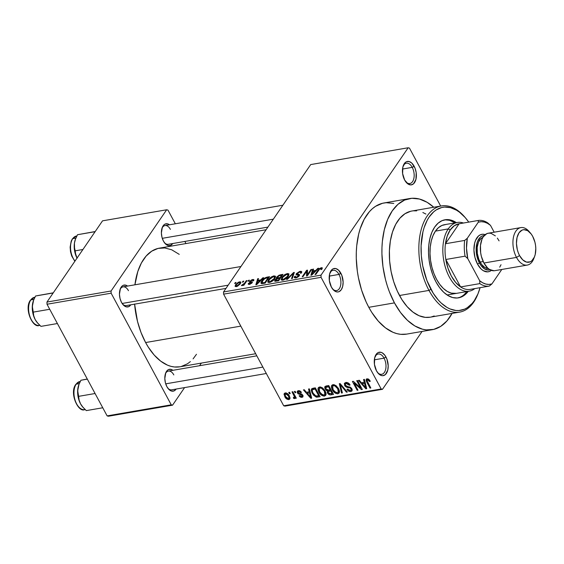 <?xml version="1.0" encoding="UTF-8"?>
<svg xmlns="http://www.w3.org/2000/svg" width="564" height="564" viewBox="0 0 564 564"><rect width="100%" height="100%" fill="white"/><g stroke="black" fill="none" stroke-linecap="round" stroke-linejoin="round"><path stroke-width="0.85" d="M332.534 288.888A10.3 5.873 80.2 0 0 339.951 287.506A10.3 5.873 80.2 0 0 338.971 274.428L340.889 273.286A11.879 6.775 -99.8 0 1 341.869 288.697A11.879 6.775 -99.8 0 1 332.964 289.438A11.879 6.775 -99.8 0 1 331.413 287.132L333.733 290.248L336.426 291.835L337.78 291.969L339.07 291.651L341.276 289.727L342.693 286.35L343.123 282.042L341.798 275.274L338.569 270.17L335.876 268.584L333.232 268.767L332.048 269.529L329.609 274.069L329.369 280.682L331.413 287.132A11.879 6.775 -99.8 0 1 330.06 272.581A11.879 6.775 -99.8 0 1 340.889 273.286L338.971 274.428A10.3 5.873 -99.8 0 1 340.762 284.608A10.3 5.873 -99.8 0 1 336.616 290.58A10.3 5.873 -99.8 0 1 332.534 288.888M405.791 181.827A10.3 5.873 80.2 0 0 413.215 180.445A10.3 5.873 80.2 0 0 412.235 167.367L414.145 166.225A11.879 6.775 -99.8 0 1 415.125 181.636A11.879 6.775 -99.8 0 1 406.228 182.376A11.879 6.775 -99.8 0 1 404.67 180.071L408.315 184.188L411.036 184.9L413.511 183.829L415.957 179.289L416.197 172.676L415.055 168.213L411.826 163.109L409.14 161.523L406.489 161.706L405.312 162.467L402.865 167.007L402.625 173.613L404.67 180.071A11.879 6.775 -99.8 0 1 403.316 165.52A11.879 6.775 -99.8 0 1 414.145 166.225L412.235 167.367A10.3 5.873 -99.8 0 1 414.018 177.54A10.3 5.873 -99.8 0 1 409.88 183.519A10.3 5.873 -99.8 0 1 405.791 181.827M377.612 372.621A10.3 5.873 80.2 0 0 385.036 371.239A10.3 5.873 80.2 0 0 384.056 358.161L385.973 357.012A11.879 6.775 -99.8 0 1 386.953 372.423A11.879 6.775 -99.8 0 1 378.049 373.164A11.879 6.775 -99.8 0 1 376.498 370.858L378.818 373.974L381.504 375.561L382.864 375.694L385.332 374.623L387.778 370.076L388.208 365.768L386.876 359.007L384.881 355.292L382.329 352.895L380.961 352.317L378.31 352.5L377.133 353.254L374.686 357.795L374.447 364.407L376.498 370.858A11.879 6.775 -99.8 0 1 375.145 356.307A11.879 6.775 -99.8 0 1 385.973 357.012L384.056 358.161A10.3 5.873 -99.8 0 1 385.846 368.334A10.3 5.873 -99.8 0 1 381.701 374.306A10.3 5.873 -99.8 0 1 377.612 372.621M130.792 304.814A11.09 6.324 -99.8 0 1 122.994 304.609A11.09 6.324 -99.8 0 1 121.542 302.459L123.706 305.364L126.216 306.844L128.691 306.675L130.792 304.814M176.144 389.047A11.09 6.324 -99.8 0 1 168.347 388.843A11.09 6.324 -99.8 0 1 166.902 386.692L169.066 389.597L171.576 391.078L174.043 390.908L176.144 389.047M172.725 243.528A11.09 6.324 -99.8 0 1 164.928 243.324A11.09 6.324 -99.8 0 1 163.475 241.173L165.647 244.078L168.157 245.559L170.624 245.389L172.725 243.528M374.348 359.832L384.056 358.161L374.348 359.832M402.52 169.045L412.235 167.367L402.52 169.045M329.263 276.106L338.971 274.428L329.263 276.106M409.661 198.542L384.014 202.969A66.545 37.95 80.2 0 0 357.245 241.561A66.545 37.95 80.2 0 0 368.8 307.309L394.447 302.882A66.545 37.95 -99.8 0 1 382.893 237.134A66.545 37.95 -99.8 0 1 409.661 198.542A66.545 37.95 -99.8 0 1 433.772 207.249L427.089 202.286L419.44 199.036L411.854 198.281L404.614 200.058L398.008 204.295L392.283 210.837L387.658 219.424L384.317 229.724L382.378 241.35L381.969 247.525L381.927 253.849L382.977 266.751L385.487 279.54L387.264 285.744L389.357 291.743L394.447 302.882L368.8 307.309L371.739 312.343L378.268 321.106L385.452 327.846L393.016 332.309L396.852 333.627L400.673 334.318L406.672 334.107M134.606 304.151A60.207 34.341 80.2 0 0 145.611 342.545L240.814 326.126L145.611 342.545L148.269 347.1L154.176 355.031L160.684 361.129L167.522 365.169L170.991 366.36L174.452 366.988L179.881 366.797M266.109 229.731L159.379 248.146A60.207 34.341 80.2 0 0 134.923 284.806L137.806 271.524L141.423 262.937L146.132 256.056L151.737 251.163L158.033 248.421L164.766 247.956L171.696 249.781L179.239 254.364M267.907 227.109L168.234 244.304A9.503 5.421 -99.8 0 1 164.491 242.774M266.321 373.495L171.653 389.823A9.503 5.421 -99.8 0 1 167.91 388.293M225.974 288.394L126.301 305.582A9.503 5.421 -99.8 0 1 122.557 304.059M310.693 164.582L223.541 291.948L321.008 275.14L408.16 147.768L310.693 164.582L223.541 291.948L223.591 294.14L321.057 277.333L381.172 388.97L283.699 405.777L223.591 294.14L223.541 291.948L321.008 275.14L408.16 147.768L409.471 148.113L440.674 206.057L409.471 148.113L408.16 147.768L310.693 164.582M242.351 282.19L242.978 281.267L243.796 281.126L243.169 282.049L242.351 282.19L243.169 282.049L243.796 281.126L242.978 281.267L243.296 281.859L242.978 281.267L242.351 282.19M244.579 283.142L246.249 280.71L247.06 280.569L243.845 285.264L243.028 285.405L243.542 284.658L242.217 285.603L241.399 285.539L244.579 283.142L241.399 285.539L243.542 284.658L243.028 285.405L243.845 285.264L247.06 280.569L246.249 280.71L246.56 281.295L246.249 280.71L244.579 283.142L244.896 283.734L244.579 283.142M247.948 281.224L248.576 280.308L249.394 280.167L248.759 281.083L247.948 281.224L248.759 281.083L249.394 280.167L248.576 280.308L248.893 280.893L248.576 280.308L247.948 281.224M249.697 281.38L251.84 279.758L253.271 279.469L253.899 279.913L253.666 280.689L252.792 280.907L252.898 280.308L252.312 280.181L250.712 280.964L250.536 281.528L252.397 282.204L250.197 284.171L248.223 284.073L248.442 283.361L249.309 283.135L249.232 283.636L249.838 283.713L251.347 282.846L249.485 282.296L249.697 281.38L249.443 282.233L251.283 282.959L249.838 283.713L249.309 283.135L248.442 283.361L248.259 284.178L249.408 284.376L252.171 282.719L252.355 281.965L250.508 281.507L250.592 281.119L252.193 280.202L252.792 280.907L253.666 280.689L253.849 279.723L252.707 279.518L253.377 280.759L252.707 279.518L249.697 281.38L250.289 282.486L249.697 281.38M260.737 279.913L262.761 277.862L263.621 277.714L256.712 284.601L255.859 284.749L257.67 278.736L258.523 278.588L257.91 280.4L260.737 279.913L257.91 280.4L258.523 278.588L257.67 278.736L255.859 284.749L256.712 284.601L263.621 277.714L262.761 277.862L263.007 278.32L262.761 277.862L260.737 279.913L260.97 280.35L260.737 279.913M275.584 276.466L273.935 275.859L274.386 276.698L273.935 275.859L275.521 276.289L275.063 278.256L272.729 280.865L270.234 282.268L268.393 282.493L267.71 281.753L269.522 278.475L271.637 276.769L273.935 275.859L270.924 277.248L268.52 279.709L267.808 282.092L269.395 282.486C271.968 281.662 273.794 280.343 274.872 278.546L275.5 276.233M288.994 274.153L287.344 273.547L287.795 274.386L287.344 273.547L288.838 273.822L288.634 275.662L286.131 278.553L283.636 279.955L281.803 280.181L281.119 279.441L282.931 276.163L285.039 274.457L287.344 273.547L284.327 274.936L281.929 277.396L281.21 279.779L282.804 280.174C285.377 279.349 287.203 278.031 288.282 276.233L288.902 273.921M322.333 267.914L321.367 267.674L322.044 268.929L321.367 267.674L322.354 267.985L321.755 269.388L320.881 269.613L321.184 268.443L319.725 268.965L315.861 274.4L315.043 274.541L319.294 268.69L321.367 267.674L318.04 270.156L315.043 274.541L315.861 274.4L319.605 269.077L320.817 268.436L321.748 269.388L322.305 267.837M315.762 270.417L317.793 268.365L318.646 268.217L311.744 275.105L310.884 275.253L312.703 269.247L313.556 269.099L312.942 270.903L315.762 270.417L312.942 270.903L313.556 269.099L312.703 269.247L310.884 275.253L311.744 275.105L318.646 268.217L317.793 268.365L318.04 268.824L317.793 268.365L315.762 270.417L316.002 270.861L315.762 270.417M307.415 274.717L310.954 269.55L311.765 269.409L307.345 275.866L306.478 276.015L306.576 271.432L303.03 276.614L302.219 276.755L306.64 270.29L307.514 270.142L307.415 274.717L307.514 270.142L306.64 270.29L302.219 276.755L303.03 276.614L306.576 271.432L306.478 276.015L307.345 275.866L311.765 269.409L310.954 269.55L311.272 270.135L310.954 269.55L307.415 274.717L307.732 275.303L307.415 274.717M296.319 273.646L299.618 271.453L301.155 271.298L301.796 271.968L301.352 273.054L300.485 273.279L300.683 272.299L299.935 272.059L297.327 273.265L297.038 274.139L299.322 274.527L299.59 275.154L298.687 276.466L296.77 277.664L294.323 277.692L294.619 276.43L295.494 276.212L295.289 277.044L296.248 277.192L298.596 275.718L298.518 275.161L296.142 274.802L296.319 273.646L296.509 274.971L298.68 275.274L298.49 275.888L296.248 277.192L295.282 277.037L295.494 276.212L294.619 276.43L294.302 277.664L295.755 277.939L299.294 275.768L299.547 274.746L297.143 273.498L299.554 272.102L300.711 272.341L300.485 273.279L301.352 273.054L301.726 271.651L300.147 271.333L300.633 272.236L300.147 271.333L296.319 273.646L297.066 275.042L296.319 273.646M286.554 279.455L293.541 272.553L294.337 272.412L292.335 278.454L291.489 278.602L293.47 273.23L287.407 279.307L286.554 279.455L287.407 279.307L293.47 273.23L291.489 278.602L292.335 278.454L294.337 272.412L293.541 272.553L294.006 273.413L293.541 272.553L286.554 279.455M276.656 277.135L279.067 275.19L282.973 274.372L278.553 280.837L274.668 281.126L275.028 279.836L276.691 278.524L276.268 278.01L276.656 277.135L276.691 278.524L274.879 280.033L274.64 281.076L278.553 280.837L282.973 274.372L280.442 274.809L280.773 275.415L280.442 274.809L276.656 277.135L277.481 278.665L276.656 277.135M261.851 280.893L265.073 277.819L269.564 276.684L265.143 283.149L261.259 283.523L261.005 282.592L261.851 280.893C260.779 282.254 260.709 283.17 261.647 283.643L265.143 283.149L269.564 276.684L267.174 277.1L267.498 277.707L267.174 277.1C264.664 277.826 262.894 279.095 261.851 280.893L262.189 281.535L261.851 280.893M235.625 284.651L238.346 282.204L240.652 281.915L240.814 282.642L240.06 284.023L237.507 286.23L235.125 286.406L235.625 284.651L235.089 286.35L236.267 286.646L240.208 283.819L240.786 282.078L239.601 281.781L240.476 283.403L239.601 281.781L235.625 284.651L236.006 285.356L235.625 284.651M234.652 283.523L235.287 282.599L236.104 282.458L235.47 283.382L234.652 283.523L235.47 283.382L236.104 282.458L235.287 282.599L235.604 283.184L235.287 282.599L234.652 283.523M285.017 406.122L382.484 389.315L422.076 331.456L382.484 389.315L381.172 388.97L321.057 277.333L321.008 275.14L321.057 277.333L223.591 294.14L283.699 405.777L381.172 388.97L382.484 389.315L285.017 406.122L283.699 405.777L285.017 406.122M288.747 392.431L289.431 393.7L290.248 393.559L289.565 392.29L288.747 392.431L289.431 393.7L290.248 393.559L289.565 392.29L288.747 392.431M294.345 391.465L295.028 392.734L295.839 392.593L295.162 391.324L294.345 391.465L295.028 392.734L295.839 392.593L295.162 391.324L294.345 391.465M308.529 389.019L309.248 391.79L306.428 392.283L304.292 389.752L303.439 389.893L310.82 398.325L311.68 398.177L309.382 388.871L308.529 389.019L309.248 391.79L306.428 392.283L304.292 389.752L303.439 389.893L310.82 398.325L311.68 398.177L309.382 388.871L308.529 389.019M322.671 387.976L320.338 386.953L318.427 387.581L317.955 389.146L318.47 391.24L319.844 393.58L322.044 395.554L324.081 396.139L325.724 395.385L326.119 394.032L325.513 391.67L322.671 387.976L319.584 386.989L318.315 387.729L317.976 388.744L318.879 392.079C320.063 394.56 321.931 395.9 324.483 396.097L325.759 395.336L325.118 390.88L322.671 387.976M336.081 385.663L333.747 384.641L331.836 385.268L331.364 386.834L331.879 388.92L333.253 391.268L335.453 393.242L337.483 393.827L339.133 393.073L339.528 391.719L338.915 389.357L336.081 385.663L332.986 384.676L331.724 385.416L331.378 386.432L332.288 389.766C333.472 392.248 335.34 393.587 337.885 393.785L339.161 393.023L338.527 388.568L336.081 385.663M345.788 382.462L344.322 383.499L345.048 386.114L346.641 387.271L350.181 387.912L351.238 389.421L350.808 390.337L349.729 390.549L347.713 389.068L346.959 389.322L347.65 390.288L349.165 391.374L350.843 391.55L351.992 390.937L352.218 389.668L350.385 387.186L346.754 386.396L345.669 385.67L345.224 384.38L346.275 383.513L348.037 383.88L349.356 385.254L350.11 385L348.284 383.005L346.388 382.413L344.491 383.175L344.632 385.48L347.008 387.376L350.279 387.969L351.027 388.829L351.111 390.069L350.258 390.521L347.713 389.068L346.959 389.322C347.882 390.93 349.179 391.67 350.843 391.55L352.006 390.915L351.858 388.716L345.443 385.325L345.365 383.999L346.275 383.513L349.356 385.254L350.11 385C349.095 383.196 347.657 382.35 345.788 382.462M363.554 379.53L364.281 382.3L361.454 382.787L359.317 380.256L358.464 380.404L365.853 388.836L366.713 388.688L364.414 379.382L363.554 379.53L364.281 382.3L361.454 382.787L359.317 380.256L358.464 380.404L365.853 388.836L366.713 388.688L364.414 379.382L363.554 379.53M368.63 379.212L366.551 378.952L366.114 380.594L370.012 388.117L370.823 387.976L367.016 380.672L367.27 379.946L368.017 379.889L369.519 381.525L370.273 381.271L369.582 380.178L368.63 379.212L367.016 378.804L366.177 379.269L366.762 382.089L370.012 388.117L370.823 387.976L367.016 380.672L367.538 379.847L369.519 381.525L370.273 381.271L368.63 379.212M356.716 380.707L360.544 387.813L353.283 381.299L352.401 381.454L357.188 390.33L357.999 390.189L354.171 383.069L361.446 389.597L362.314 389.449L357.534 380.566L356.716 380.707L360.544 387.813L353.283 381.299L352.401 381.454L357.188 390.33L357.999 390.189L354.171 383.069L361.446 389.597L362.314 389.449L357.534 380.566L356.716 380.707M339.302 383.71L341.523 393.03L342.376 392.882L340.311 384.669L346.458 392.184L347.304 392.036L340.106 383.569L339.302 383.71L341.523 393.03L342.376 392.882L340.311 384.669L346.458 392.184L347.304 392.036L340.106 383.569L339.302 383.71M326.211 385.966L324.899 386.573L324.723 387.969L326.041 390.225L327.416 390.993L327.296 392.466L328.156 393.855L330.032 394.892L333.521 394.412L328.734 385.536L324.871 386.622L325.125 389.005L327.416 390.993L327.536 393.002C328.382 394.426 329.531 395.04 330.983 394.849L333.521 394.412L328.734 385.536L326.211 385.966M312.935 388.258L311.624 388.857L311.243 390.182L311.878 392.509L313.499 395.152L316.27 397.141L320.112 396.725L315.332 387.849L311.497 389.012L312.266 393.277L316.446 397.176L320.112 396.725L315.332 387.849L312.935 388.258M302.092 395.442L301.465 396.414L299.858 395.554L299.103 395.808L301.987 397.331L303.072 395.745L301.987 397.331L302.96 396.802L302.84 395.174L298.229 392.77L299.399 390.69L298.793 391.578L300.711 392.636L301.162 391.973L300.711 392.636L301.465 392.382L297.961 390.746L297.15 391.86L297.996 393.792L301.543 394.955L302.17 395.632L301.246 396.436L299.858 395.554L299.103 395.808L299.977 396.809L301.197 397.338L302.656 397.091L302.931 395.357L301.5 393.919L298.328 392.932L298.144 391.973L298.793 391.578L300.711 392.636L301.465 392.382L300.316 391.141L298.772 390.612L297.355 391.197L297.503 393.073L301.543 394.955L302.114 396.097L302.797 395.096M294.577 398.607L295.43 396.562L294.937 397.296L295.487 398.325L295.987 397.599L295.487 398.325L296.304 398.184L292.829 391.726L292.011 391.867L294.373 396.562L294.218 397.359L293.351 397.437L293.618 398.395L294.76 398.544L294.937 397.296L295.487 398.325L296.304 398.184L292.829 391.726L292.011 391.867L294.373 396.562L294.006 397.451L293.351 397.437L293.618 398.395L294.887 398.417M285.243 392.911L284.327 393.418L284.037 394.405L285.736 398.099L288.556 399.629L289.755 399.093L290.058 398.128L288.627 394.751L286.174 392.946L284.291 393.468L284.806 396.711C285.652 398.522 286.998 399.481 288.846 399.594L289.797 399.037L289.318 395.857C288.479 394.024 287.118 393.037 285.243 392.911M108.436 416.232L172.563 405.171L184.59 387.588L172.563 405.171L171.244 404.825L107.125 415.887L47.009 304.243L111.136 293.188L171.244 404.825L111.136 293.188L111.08 290.996L166.662 209.773L102.535 220.834L46.96 302.057L111.08 290.996L166.662 209.773L167.973 210.118L175.333 223.781L167.973 210.118L166.662 209.773L102.535 220.834L46.96 302.057L47.009 304.243L46.96 302.057L111.08 290.996L111.136 293.188L47.009 304.243L107.125 415.887L171.244 404.825L172.563 405.171L108.436 416.232L107.125 415.887L108.436 416.232M199.557 365.719L201.355 363.089L199.557 365.719M184.837 241.434L185.979 243.556L184.837 241.434M169.496 224.789L167.642 223.866L165.174 224.035L164.068 224.74L162.347 227.264L161.389 233.002L161.981 237.282L163.475 241.173A11.09 6.324 -99.8 0 1 162.213 227.595A11.09 6.324 -99.8 0 1 169.496 224.789M172.915 370.308L171.068 369.385L168.594 369.554L167.494 370.259L165.767 372.783L164.815 378.522L165.407 382.801L166.902 386.692A11.09 6.324 -99.8 0 1 165.633 373.114A11.09 6.324 -99.8 0 1 172.915 370.308M127.556 286.075L125.709 285.151L123.241 285.321L122.134 286.026L120.414 288.549L119.455 294.288L120.047 298.567L121.542 302.459A11.09 6.324 -99.8 0 1 120.28 288.881A11.09 6.324 -99.8 0 1 127.556 286.075M134.592 304.003L137.503 321.424L141.007 332.464L145.611 342.545A60.207 34.341 80.2 0 0 179.845 366.804L255.675 353.72M181.185 366.522L187.481 363.787L190.385 361.594M193.085 358.887L196.476 354.284M120.054 289.543A9.503 5.421 -99.8 0 1 123.065 286.85A9.503 5.421 -99.8 0 1 128.472 290.679A9.503 5.421 80.2 0 0 120.054 289.543M165.407 373.777A9.503 5.421 -99.8 0 1 168.424 371.084A9.503 5.421 -99.8 0 1 173.825 374.912A9.503 5.421 80.2 0 0 165.407 373.777M161.988 228.258A9.503 5.421 -99.8 0 1 164.998 225.565A9.503 5.421 -99.8 0 1 170.406 229.393A9.503 5.421 80.2 0 0 161.988 228.258M393.792 203.456L386.206 202.702L382.526 203.28L375.568 206.304L372.36 208.722L369.371 211.719L364.168 219.318L360.17 228.808L358.669 234.152L356.73 245.777L356.321 251.946L356.279 258.277L357.329 271.171L358.408 277.615L361.609 290.171L366.114 301.895L368.8 307.309A66.545 37.95 80.2 0 0 406.63 334.114L432.278 329.693A66.545 37.95 -99.8 0 1 394.447 302.882L400.553 312.534L407.448 320.324L414.857 325.95L422.499 329.207L426.321 329.898L433.765 329.383L440.724 326.359L446.921 320.944L452.124 313.344M452.081 313.415A66.545 37.95 -99.8 0 1 432.278 329.693M329.834 273.244A10.3 5.873 -99.8 0 1 333.12 270.283A10.3 5.873 -99.8 0 1 338.971 274.428A10.3 5.873 80.2 0 0 329.834 273.244M403.091 166.183A10.3 5.873 -99.8 0 1 406.376 163.222A10.3 5.873 -99.8 0 1 412.235 167.367A10.3 5.873 80.2 0 0 403.091 166.183M374.912 356.97A10.3 5.873 -99.8 0 1 378.204 354.009A10.3 5.873 -99.8 0 1 384.056 358.161A10.3 5.873 80.2 0 0 374.912 356.97M370.005 380.806L369.519 381.525L370.005 380.806M368.158 378.938L367.538 379.847L368.158 378.938M367.016 380.672L367.538 379.847M370.506 387.39L370.012 388.117L370.506 387.39M367.27 381.349L366.762 382.089L367.27 381.349M366.508 387.877L365.853 388.836L366.508 387.877M364.908 381.384L364.281 382.3L364.908 381.384M364.563 383.386L365.19 386.1L365.839 385.156L365.19 386.1L365.726 387.849L366.297 387.01L365.726 387.849L362.292 383.781L363.174 382.491L362.292 383.781L364.563 383.386L365.176 382.484L364.563 383.386L365.726 387.849L362.292 383.781L364.563 383.386M361.975 388.822L361.446 389.597L361.975 388.822M354.58 382.47L354.171 383.069L354.58 382.47M357.682 389.604L357.188 390.33L357.682 389.604M361.045 387.087L360.544 387.813L361.045 387.087M349.835 384.549L349.356 385.254L349.835 384.549M346.987 382.477L346.275 383.513L346.987 382.477M352.197 389.576L350.843 391.55L352.197 389.576M351.492 388.152L351.027 388.829L351.492 388.152M350.681 387.376L350.279 387.969L350.681 387.376M349.236 386.777L348.672 387.595L349.236 386.777M347.579 386.551L347.008 387.376L347.579 386.551M345.217 384.634L344.632 385.48L345.217 384.634M346.888 391.55L346.458 392.184L346.888 391.55M341.742 385.501L341.389 386.016L341.742 385.501M340.635 384.197L340.311 384.669L340.635 384.197M342.179 392.079L341.523 393.03L342.179 392.079M339.521 391.402L337.885 393.785L339.521 391.402M332.802 389.012L332.288 389.766L332.802 389.012M332.492 384.81L331.378 386.432L332.492 384.81M337.702 388.695L338.287 392.184L337.321 392.748L334.544 391.599L333.12 389.646L332.619 386.262L334.226 384.726L333.55 385.713C335.446 385.854 336.828 386.848 337.702 388.695L338.188 387.99L337.702 388.695L338.407 391.959L337.321 392.748L335.869 392.516L333.261 389.907L332.407 387.863L332.499 386.481L333.409 385.741L334.819 385.861L337.702 388.695M331.865 393.566L330.983 394.849L331.865 393.566M328.072 392.227L327.536 393.002L328.072 392.227M327.98 390.168L327.416 390.993L327.98 390.168M325.682 388.194L325.125 389.005L325.682 388.194M330.716 390.866L332.14 393.517L332.64 392.784L332.14 393.517L330.723 393.764L328.276 392.72L328.375 391.36L329.327 389.971L328.375 391.36L329.186 391.127L330.06 389.844L329.186 391.127L330.716 390.866L331.216 390.133L330.716 390.866L332.14 393.517L329.186 393.679L328.276 392.72L328.128 391.606L330.716 390.866M329.235 389.985L328.375 391.36M328.481 386.714L330.159 389.823L330.652 389.097L330.159 389.823L328.544 390.105L325.943 388.857L325.964 387.271L326.937 385.846L325.964 387.271L327.628 385.727L326.746 387.01L328.481 386.714L328.981 385.98L328.481 386.714L330.159 389.823L327.078 389.999L326.034 389.026L325.717 387.567L328.481 386.714M326.112 393.714L324.483 396.097L326.112 393.714M319.393 391.324L318.879 392.079L319.393 391.324M319.083 387.123L317.976 388.744L319.083 387.123M324.293 391.007L324.878 394.497L323.919 395.061L321.142 393.912L319.71 391.959L319.21 388.575L320.824 387.038L320.148 388.025C322.037 388.166 323.426 389.16 324.293 391.007L324.779 390.302L324.293 391.007L325.054 392.84L325.005 394.271L323.919 395.061L322.46 394.828L319.71 391.959L318.998 390.175L319.09 388.793L319.999 388.053L321.409 388.173L324.293 391.007M318.702 395.836L317.821 397.119L318.702 395.836M317.187 396.097L316.446 397.176L317.187 396.097M312.78 392.53L312.266 393.277L312.78 392.53M315.072 389.026L318.738 395.829L319.238 395.096L318.738 395.829L316.03 396.104L313.091 393.15L312.244 390.922L312.4 389.851L313.605 389.28L314.486 387.99L313.605 389.28L315.072 389.026L315.572 388.293L315.072 389.026L318.738 395.829L315.53 395.907L313.091 393.15L312.244 390.922L312.47 389.766L315.072 389.026M311.483 397.366L310.82 398.325L311.483 397.366M309.876 390.873L309.248 391.79L309.876 390.873M309.537 392.875L310.165 395.597L310.813 394.652L310.165 395.597L310.693 397.338L311.265 396.499L310.693 397.338L307.26 393.27L308.141 391.987L307.26 393.27L309.537 392.875L310.151 391.98L309.537 392.875L310.693 397.338L307.26 393.27L309.537 392.875M299.061 390.626L298.187 391.895L298.793 391.578M302.036 394.229L301.543 394.955L302.036 394.229M301.077 393.778L300.408 394.751L301.077 393.778M298.081 392.227L297.503 393.073L298.081 392.227M295.529 392.001L295.028 392.734L295.529 392.001M295.183 396.104L293.618 398.395L295.183 396.104M294.373 396.562L294.006 397.451M294.316 394.483L293.816 395.216L294.316 394.483M289.931 392.967L289.431 393.7L289.931 392.967M290.044 397.853L288.846 399.594L290.044 397.853M285.321 395.963L284.806 396.711L285.321 395.963M288.507 396.006C289.297 397.225 289.254 398.113 288.373 398.67L285.588 396.506C284.799 395.286 284.841 394.398 285.722 393.834L286.308 392.981L285.722 393.834L288.507 396.006L288.994 395.293L288.507 396.006L288.944 398.276L288.169 398.692L287.069 398.304L285.391 396.118L285.243 394.088L287.027 394.201L288.507 396.006M289.833 396.993L288.373 398.67M286.04 392.918L285.194 394.151L285.722 393.834M320.817 268.436L320.881 269.613L321.755 269.388M318.357 270.741L318.04 270.156L318.357 270.741M313.196 270.163L312.703 269.247L313.196 270.163M313.267 271.517L312.942 270.903L313.267 271.517M314.973 271.221L312.928 273.23L313.168 273.688L312.928 273.23L311.716 274.52L311.927 274.922L312.703 271.615L314.973 271.221L315.205 271.651L314.973 271.221L312.703 271.615L311.716 274.52L314.973 271.221M307.45 273.054L306.576 271.432L307.45 273.054M307.479 271.848L306.64 270.29L307.479 271.848M297.517 275.063L297.143 273.498M299.181 275.923L298.342 274.365L299.181 275.923M295.451 277.981L294.619 276.43L295.451 277.981M296.544 277.742L296.248 277.192L296.544 277.742M298.765 276.395L298.49 275.888L298.765 276.395M299.089 276.036L298.68 275.274L299.089 276.036M296.037 274.682L296.509 274.971M293.499 274.943L293.097 274.189L293.499 274.943M293.844 273.914L293.47 273.23L293.844 273.914M282.282 278.052L281.929 277.396L282.282 278.052M284.559 275.359L284.327 274.936L284.559 275.359M287.471 276.36L283.311 279.42L283.607 279.97L282.078 278.672L282.733 277.276L286.829 274.301L288.014 274.619L287.471 276.36L287.774 276.917L287.88 274.449L285.539 274.746L283.05 276.839L282.106 279.039L282.994 279.455L284.637 278.961L287.471 276.36M282.712 280.188L282.078 278.672M275.577 281.33L274.879 280.033L275.577 281.33M276.325 278.292L276.691 278.524M276.043 281.267L275.592 280.428L278.249 280.216L279.568 278.292L278.249 280.216L278.567 280.809L278.249 280.216L276.832 280.463L277.157 281.076L276.832 280.463C275.704 280.731 275.352 280.505 275.768 279.786L278.038 278.553L279.568 278.292L279.885 278.877L279.568 278.292L277.601 278.637L276.304 279.215L275.577 280.4L275.768 279.786M281.64 275.267L280.089 277.537L280.407 278.123L280.089 277.537L278.475 277.812L278.806 278.419L278.475 277.812L277.276 277.707L279.004 275.796L281.64 275.267L281.958 275.859L281.64 275.267L279.243 275.711L277.481 276.987L277.544 277.876L280.089 277.537L281.64 275.267M268.873 280.364L268.52 279.709L268.873 280.364M271.15 277.671L270.924 277.248L271.15 277.671M274.062 278.672L269.902 281.732L270.198 282.282L268.675 280.985L269.324 279.589L273.42 276.614L274.605 276.931L274.062 278.672L274.365 279.229L274.478 276.762L272.13 277.058L269.641 279.152L268.697 281.351L269.592 281.767L271.235 281.274L274.062 278.672M269.303 282.501L268.675 280.985M261.054 283.304L261.647 283.643M262.323 282.853L264.84 282.529L268.231 277.58L264.65 278.658L262.26 281.401L261.943 282.289L262.323 282.853L262.662 280.766L264.065 279.131L266.765 277.833L268.231 277.58L268.549 278.172L268.231 277.58L264.84 282.529L265.158 283.121L264.84 282.529L263.402 282.783L263.726 283.389L263.402 282.783L262.323 282.853L262.704 283.565L261.999 282.627L262.521 283.593M258.164 279.652L257.67 278.736L258.164 279.652M258.241 281.006L257.91 280.4L258.241 281.006M259.941 280.71L257.896 282.726L258.143 283.177L257.896 282.726L256.683 284.009L256.902 284.411L257.67 281.105L259.941 280.71L260.173 281.147L259.941 280.71L257.67 281.105L256.683 284.009L259.941 280.71M253.173 280.816L252.912 280.329L252.792 280.907M250.508 281.507L251.079 282.564L250.592 281.119M251.904 283.058L251.135 281.626L251.904 283.058M249.013 284.425L248.442 283.361L249.013 284.425M249.838 283.713L249.309 283.135M251.53 283.41L251.283 282.959L251.53 283.41M251.657 283.297L251.368 282.761M243.859 285.243L243.542 284.658L243.859 285.243M242.449 285.497L242.09 284.827L242.449 285.497M242.851 285.236L242.619 284.813L242.851 285.236M244.149 284.827L243.768 284.129L244.149 284.827M239.39 283.967L236.753 285.969L237.007 286.442L236.02 285.779L236.478 284.467L239.122 282.451L239.841 282.649L239.686 284.51L239.862 282.677L238.262 282.776L236.478 284.467L236.14 285.913L237.606 285.652L239.39 283.967M445.038 219.84L449.557 220.291L455.12 222.858A39.607 22.588 80.2 0 0 444.383 219.904M458.398 297.855L458.483 297.841A39.607 22.588 -99.8 0 0 468.247 291.334L465.42 294.415L461.486 296.939L457.178 297.996L452.659 297.552L448.112 295.614L443.699 292.265L439.596 287.626L435.958 281.88A39.607 22.588 -99.8 0 1 429.084 242.753A39.607 22.588 -99.8 0 1 445.017 219.777A39.607 22.588 -99.8 0 1 456.396 222.639M441.309 205.945L411.819 211.035A53.869 30.724 80.2 0 0 390.147 242.273A53.869 30.724 80.2 0 0 399.495 295.501L428.992 290.411A53.869 30.724 80.2 0 0 478.075 293.604L478.547 292.371A52.283 29.821 -99.8 0 1 430.91 289.269L428.992 290.411L399.495 295.501A53.869 30.724 80.2 0 0 430.128 317.201L459.625 312.118A53.869 30.724 -99.8 0 1 428.992 290.411A53.869 30.724 -99.8 0 1 419.644 237.19A53.869 30.724 -99.8 0 1 441.309 205.945A53.869 30.724 -99.8 0 1 465.328 217.718M465.758 218.212L464.898 217.203A53.869 30.724 80.2 0 0 424.544 220.559A53.869 30.724 80.2 0 0 428.992 290.411L430.91 289.269A52.283 29.821 -99.8 0 1 426.588 221.469A52.283 29.821 -99.8 0 1 465.758 218.212A52.283 29.821 -99.8 0 1 468.762 222.117L465.152 217.514L459.505 212.212L456.558 210.224L450.544 207.672L444.587 207.08L441.697 207.531L436.226 209.907L433.709 211.81L429.211 216.943L427.272 220.129L424.128 227.588L422.951 231.79L421.104 245.77L421.336 255.795L422.746 265.933L426.913 280.512L433.215 293.224L438.348 300.111L441.118 302.967L446.942 307.394L449.938 308.91L455.952 310.496L458.913 310.538L464.602 309.142L467.274 307.711L472.139 303.46L474.289 300.675L477.927 293.929L480.07 287.682A52.283 29.821 -99.8 0 1 478.547 292.371M478.314 292.977A53.869 30.724 -99.8 0 1 459.625 312.118M456.318 293.393L456.389 293.379A34.855 19.881 -99.8 0 1 436.571 279.335A34.855 19.881 -99.8 0 1 430.522 244.896A34.855 19.881 -99.8 0 1 444.545 224.683M458.483 297.841A39.607 22.588 -99.8 0 1 435.958 281.88L432.933 275.253L430.628 267.992L429.134 260.378L428.513 252.7L428.781 245.255L429.93 238.339L431.918 232.206L434.675 227.095L438.08 223.203L442.014 220.679L446.321 219.622L450.84 220.066L456.403 222.639M410.613 211.288L404.98 213.735L399.961 218.12L395.752 224.268L392.516 231.952L390.366 240.87L389.4 250.684L389.639 261.012L391.085 271.46L393.679 281.626L397.324 291.123L401.878 299.576L407.166 306.668L412.982 312.125L419.108 315.741L425.298 317.37L430.163 317.194M431.333 316.954L434.209 315.974M425.919 214.066L422.838 212.501M416.641 210.865L413.588 210.823M464.137 294.641L466.964 291.553A39.607 22.588 80.2 0 1 457.841 297.933M456.473 293.365L451.27 293.125L447.266 291.419L443.382 288.472L439.772 284.39L436.571 279.335L433.906 273.498L431.883 267.11L430.565 260.406L430.015 253.652L430.254 247.102L431.27 241.018L433.018 235.618L435.443 231.12L438.439 227.694L441.901 225.473L445.694 224.542M37.471 295.628L53.284 292.815L37.471 295.628M35.574 296.001L52.233 293.132L35.574 296.001L33.621 300.161L35.574 296.001M30.435 300.161A0.952 0.677 34.4 0 1 30.816 299.928L33.925 299.392L30.816 299.928A14.262 8.136 80.2 0 0 29.864 316.369A14.262 8.136 80.2 0 0 39.388 325.4C32.931 328.713 23.78 308.684 30.442 300.154L34.538 297.298A14.262 8.136 80.2 0 0 30.816 299.928A0.952 0.677 -145.6 0 0 30.435 300.161M53.185 292.956L52.233 293.132L52.487 293.971L52.233 293.132L53.185 292.956M49.724 309.276L33.269 312.118L32.331 306.485L33.621 300.161L32.486 304.391L32.395 310.207L33.664 316.08L35.172 319.577L33.734 315.819L33.269 312.118L49.724 309.276M37.689 323.151L35.172 319.577A15.425 8.798 80.2 0 0 37.189 322.573L40.946 326.373L57.401 323.539L40.946 326.373L37.689 323.151L35.172 319.577L37.196 322.58A15.425 8.798 80.2 0 0 37.33 322.735M33.621 300.161L32.486 304.391A15.425 8.798 80.2 0 0 35.172 319.577L33.734 315.819L32.437 308.459L32.486 304.391A15.425 8.798 80.2 0 1 33.417 300.697A15.425 8.798 80.2 0 1 33.502 300.478M32.106 321.163L29.871 317.003M29.095 314.564L28.383 309.424L28.863 304.602M38.239 325.456A14.262 8.136 -99.8 0 1 29.568 315.431A14.262 8.136 -99.8 0 1 30.816 299.928M122.141 303.467L228.173 285.18L122.141 303.467M162.284 238.325L273.343 219.17L162.284 238.325M262.866 367.086L165.703 383.844L262.866 367.086M450.227 229.957A33.269 18.979 -99.8 0 1 459.11 223.781L454.295 225.748L450.227 229.957L447.21 236.104L445.447 243.747L459.11 223.781L478.35 220.461L478.307 222.181L467.295 238.269L464.687 240.426L445.447 243.747A33.269 18.979 -99.8 0 1 450.227 229.957L448.267 228.906L450.227 229.957M463.481 223.027A34.855 19.881 80.2 0 0 448.267 228.906A34.855 19.881 -99.8 0 1 457.369 222.47A34.855 19.881 -99.8 0 1 463.481 223.027M435.443 231.12L448.267 228.906L435.443 231.12M470.038 289.417L470.418 289.353A33.269 18.979 -99.8 0 1 470.038 289.417A33.269 18.979 -99.8 0 1 460.598 286.935L445.821 259.489L447.964 268.154L451.313 275.979L455.627 282.395L460.598 286.935A33.269 18.979 -99.8 0 1 445.821 259.489A33.269 18.979 -99.8 0 1 445.447 243.747L459.11 223.781L478.35 220.461A33.269 18.979 -99.8 0 1 487.789 222.942A33.269 18.979 80.2 0 0 478.35 220.461L478.307 222.181L467.295 238.269L466.506 248.167L467.775 258.615L479.682 280.731L479.83 283.614L460.598 286.935L445.821 259.489L465.053 256.169L467.775 258.615L479.682 280.731L482.721 282.804L485.823 284.052L488.903 284.432L491.886 283.939L501.784 269.472L491.886 283.939A31.69 18.069 -99.8 0 1 479.682 280.731L479.83 283.614L460.598 286.935A33.269 18.979 80.2 0 0 470.038 289.417L489.277 286.096L491.886 283.939L489.277 286.096A33.269 18.979 -99.8 0 1 479.83 283.614A33.269 18.979 80.2 0 0 489.277 286.096L470.038 289.417M474.789 288.599A34.855 19.881 -99.8 0 1 469.22 291.165A34.855 19.881 -99.8 0 1 445.941 269.091A34.855 19.881 -99.8 0 1 448.267 228.906A34.855 19.881 80.2 0 0 447.781 273.815A34.855 19.881 80.2 0 0 474.789 288.599M490.504 225.388L487.789 222.942L490.504 225.388L487.472 223.309L484.363 222.068L481.282 221.687L478.307 222.181A31.69 18.069 -99.8 0 1 490.504 225.388L494.177 232.199L490.504 225.388M445.447 243.747A33.269 18.979 80.2 0 0 445.821 259.489L465.053 256.169A33.269 18.979 -99.8 0 1 464.687 240.426L445.447 243.747M464.687 240.426A33.269 18.979 80.2 0 0 465.053 256.169L467.775 258.615A31.69 18.069 -99.8 0 1 467.295 238.269L464.687 240.426M530.548 233.186L529.173 231.571A19.014 10.843 80.2 0 0 514.932 232.756A19.014 10.843 80.2 0 0 516.504 257.41L519.564 255.577A16.476 9.398 -99.8 0 1 518.203 234.215A16.476 9.398 -99.8 0 1 530.548 233.186A16.476 9.398 -99.8 0 1 532.698 236.379L534.919 242.16L535.539 245.326L535.8 248.52L535.208 254.498L534.383 257.05L531.817 260.794L530.181 261.844L526.508 262.098L522.786 259.898L519.564 255.577L518.302 252.82L517.343 249.803L516.462 243.436L517.054 237.465L519.028 232.784L522.081 230.119L523.871 229.675L527.65 230.669L531.189 233.989L532.698 236.379A16.476 9.398 -99.8 0 1 534.58 256.557A16.476 9.398 -99.8 0 1 519.564 255.577L516.504 257.41A19.014 10.843 -99.8 0 1 513.205 238.628A19.014 10.843 -99.8 0 1 520.847 227.602A19.014 10.843 -99.8 0 1 529.871 232.446M491.653 270.149L489.764 271.362L487.698 271.869L483.348 270.727L481.226 269.12L477.518 264.135L479.428 262.993A17.428 9.94 -99.8 0 1 476.502 245.143A17.428 9.94 -99.8 0 1 484.208 235.583L482.093 236.062L480.359 237.169L477.652 241.131L476.777 243.831L476.15 250.148L476.425 253.525L478.096 260.074L479.428 262.993L477.518 264.135L474.959 257.466L473.936 250.127L474.62 243.232L475.579 240.285L478.533 235.971L480.422 234.758L482.488 234.25L485.216 234.631A19.014 10.843 80.2 0 0 474.719 242.83A19.014 10.843 80.2 0 0 477.518 264.135A19.014 10.843 80.2 0 0 491.385 270.375M488.544 268.513L484.92 267.562L481.515 264.368L478.85 259.412L477.327 253.462L477.186 247.42L478.441 242.196L480.909 238.593L482.862 237.437A15.841 9.038 80.2 0 0 480.063 262.07L483.179 261.527L480.063 262.07A15.841 9.038 80.2 0 0 488.22 268.527M520.847 227.602L488.276 233.214A19.014 10.843 80.2 0 0 480.627 244.24A19.014 10.843 80.2 0 0 483.926 263.028L516.504 257.41L483.926 263.028A19.014 10.843 80.2 0 0 494.741 270.685L527.312 265.073A19.014 10.843 -99.8 0 1 516.504 257.41A19.014 10.843 80.2 0 0 533.826 258.538L534.58 256.557M534.193 257.48A19.014 10.843 -99.8 0 1 527.312 265.073M501.022 264.72L499.704 267.174M494.113 270.762L489.756 269.62L487.641 268.013L483.926 263.028L481.367 256.359L480.648 252.707L480.479 245.446L481.987 239.185L483.306 236.732L486.831 233.651L488.903 233.143L491.068 233.355L495.368 235.893M497.342 238.121L499.084 240.877M490.659 269.613L488.762 270.078L484.772 269.035L481.029 265.517L479.428 262.993A17.428 9.94 -99.8 0 0 490.116 269.818M94.167 231.846L94.428 232.685L94.167 231.846L77.508 234.716L95.217 231.536L77.508 234.716L94.167 231.846L94.78 232.171L94.167 231.846L95.119 231.677L94.167 231.846M75.012 261.061A14.262 8.136 -99.8 0 1 72.749 238.642A0.952 0.677 -145.6 0 0 72.368 238.875A0.952 0.677 34.4 0 1 72.749 238.642A14.262 8.136 80.2 0 0 75.012 261.061M75.858 238.107L72.749 238.642L75.858 238.107M82.922 249.499L75.202 250.832L74.37 247.18L74.427 243.112L75.555 238.882L77.508 234.716L75.35 239.411A15.425 8.798 80.2 0 0 74.427 243.112L74.61 250.917L77.106 258.298L75.675 254.533L75.202 250.832L82.922 249.499M75.357 239.397L74.427 243.112L75.555 238.882M76.866 235.942L76.471 236.013A14.262 8.136 80.2 0 0 72.749 238.642M74.046 259.877L71.804 255.718M71.029 253.278L70.317 248.146L70.796 243.317M77.106 258.298L75.675 254.533L74.37 247.18L74.427 243.112A15.425 8.798 80.2 0 0 77.021 258.129M82.823 379.861L87.286 379.043L82.823 379.861M80.934 380.242L87.335 379.135L80.934 380.242L78.974 384.401L80.934 380.242M75.795 384.394A0.952 0.677 34.4 0 1 76.168 384.169L79.284 383.626L76.168 384.169A14.262 8.136 80.2 0 0 75.224 400.602A14.262 8.136 80.2 0 0 84.741 409.633C78.283 412.954 69.132 392.918 75.795 384.387A0.952 0.677 -145.6 0 1 76.168 384.169A14.262 8.136 80.2 0 1 79.891 381.532L75.795 384.387M95.076 393.517L78.622 396.351L77.684 390.718L78.974 384.401L77.846 388.631L77.754 394.44L79.016 400.313L80.532 403.817L79.094 400.052L78.622 396.351L95.076 393.517M83.042 407.384L80.532 403.817A15.425 8.798 80.2 0 0 82.548 406.806L86.299 410.613L102.754 407.772L86.299 410.613L83.042 407.384L80.532 403.817L82.548 406.813A15.425 8.798 80.2 0 0 82.682 406.968M77.465 405.396L75.224 401.244M74.448 398.797L73.743 393.665L74.215 388.836M83.592 409.69A14.262 8.136 -99.8 0 1 74.927 399.664A14.262 8.136 -99.8 0 1 76.168 384.169M78.861 384.711A15.425 8.798 80.2 0 0 78.777 384.93A15.425 8.798 80.2 0 0 77.846 388.631A15.425 8.798 80.2 0 0 80.532 403.817L79.094 400.052L77.79 392.699L77.846 388.631L78.974 384.401M367.101 380.115L367.954 378.86M345.372 383.992L346.451 382.42M351.111 390.069L351.936 388.864M338.287 392.184L339.373 390.598M332.619 386.262L333.733 384.641M325.788 387.447L326.873 385.854M324.878 394.497L325.964 392.911M319.21 388.575L320.324 386.953M312.4 389.851L313.563 388.152M294.323 397.253L295.148 396.041M300.711 272.341L301.127 273.11M295.282 277.037L295.769 277.939M288.014 274.619L288.606 275.711M277.276 277.707L277.763 278.602M274.605 276.931L275.197 278.024M250.494 281.478L251.072 282.564M249.21 283.607L249.605 284.341M251.354 282.677L251.678 283.276M236.02 285.779L236.464 286.604M239.848 282.649L240.356 283.593M34.926 297.228L34.538 297.298M39.79 325.329L39.388 325.4M123.065 286.85L240.941 266.518M282.874 205.233L164.998 225.565M256.81 355.842L168.424 371.084M444.46 224.698L457.369 222.47M447.104 294.979L469.22 291.165M74.85 261.294L71.706 255.986L70.5 251.65L70.133 247.11L71.219 241.096L72.375 238.868L76.471 236.013M80.285 381.461L79.891 381.532M85.15 409.563L84.741 409.633"/></g></svg>
